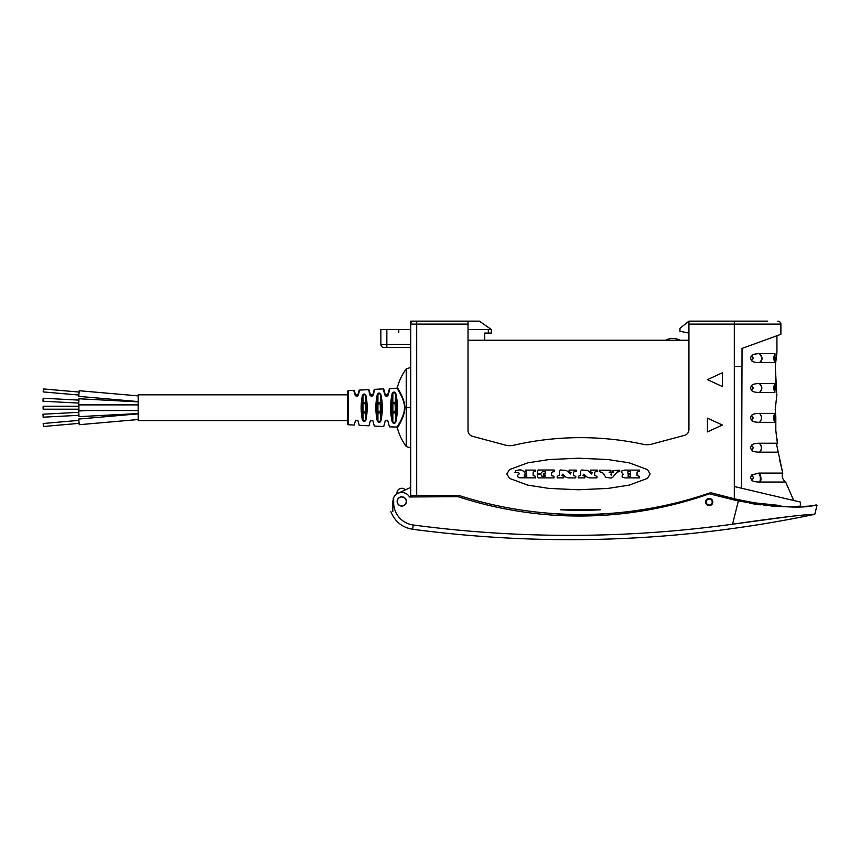 <?xml version="1.0" encoding="UTF-8"?>
<svg xmlns="http://www.w3.org/2000/svg" width="860" height="860" viewBox="0 0 860 860"><rect width="100%" height="100%" fill="white"/><g stroke="black" fill="none" stroke-linecap="round" stroke-linejoin="round"><path stroke-width="1.29" d="M770.861 505.97L780.816 506.604L780.816 505.583L754.016 502.799A238.811 238.811 0 0 0 754.016 502.799L754.016 503.949A238.811 238.811 0 0 1 749.673 503.229M393.654 502.638L393.654 497.639L392.805 501.444L392.805 502.638L393.654 502.638A22.553 22.553 0 0 0 413.23 524.998A1189.745 1189.745 0 0 0 732.559 524.202L738.353 500.961A238.811 238.811 0 0 1 738.353 500.961C812.195 513.119 814.925 503.003 817 505.379L811.098 505.959M754.016 503.949L760.251 504.841M763.39 505.228L766.765 505.594M778.279 506.486L788.061 506.798M791.2 506.809L808.185 506.185M812.883 505.798L805.928 506.336M802.875 506.508L802.133 506.551M799.596 506.658L797.661 506.723M738.353 500.961A238.811 238.811 0 0 1 733.107 499.724L709.382 493.801A391.053 391.053 0 0 1 458.004 496.671L409.521 496.972A8.955 8.955 0 0 0 393.181 498.886M734.311 500.015L734.311 498.757A238.811 238.811 0 0 0 744.76 501.122M780.547 505.572L780.816 505.583C771.442 505.723 755.94 503.444 734.311 498.757L710.618 492.673A398.223 398.223 0 0 1 459.014 495.478L411.521 495.478L411.521 496.671M741.589 477.526L741.589 488.233L800.574 502.122L800.574 506.035L799.94 506.099M742.051 348.44L741.589 488.233L734.311 486.523L734.311 324.123L688.935 324.123L688.935 429.581A5.966 5.966 0 0 1 684.506 435.343L651.783 444.115A17.909 17.909 0 0 1 643.377 444.33A298.517 298.517 0 0 0 513.828 445.211A17.909 17.909 0 0 1 505.185 445.061L472.462 436.289A5.966 5.966 0 0 1 468.034 430.527L468.034 324.123L410.714 324.123L410.747 347.386L386.839 347.408L410.747 347.386L410.714 496.671L410.714 487.383L397.976 493.328M397.137 501.444A4.622 4.622 0 0 0 401.76 506.078A4.622 4.622 0 0 0 406.393 501.444A4.622 4.622 0 0 0 401.76 496.822A4.622 4.622 0 0 0 397.137 501.444M705.651 502.046A3.58 3.58 0 0 0 709.231 505.626A3.58 3.58 0 0 0 712.811 502.046A3.58 3.58 0 0 0 709.231 498.456A3.58 3.58 0 0 0 705.651 502.046M405.329 489.899A4.773 4.773 0 0 0 397.04 493.833L396.729 494.038M396.46 494.231L395.783 494.779M394.869 495.736L393.988 497.005M401.76 496.972A4.483 4.483 0 0 0 397.288 501.444A4.483 4.483 0 0 0 401.76 505.927A4.483 4.483 0 0 1 397.288 501.444A4.483 4.483 0 0 1 401.76 496.972A4.483 4.483 0 0 1 406.242 501.444A4.483 4.483 0 0 1 401.76 505.927A4.483 4.483 0 0 0 406.242 501.444A4.483 4.483 0 0 0 401.76 496.972A4.483 4.483 0 0 0 397.288 501.444A4.483 4.483 0 0 0 401.76 505.927M392.805 501.444L392.805 511.592C390.236 511.592 390.236 511.592 392.805 511.592M793.651 506.798L800.574 506.035A2.988 2.988 82.7 0 1 800.52 506.615L800.574 506.035M560.612 509.808L600.592 509.808A394.041 394.041 0 0 1 560.612 509.808A394.041 394.041 0 0 0 600.592 509.808M722.368 425.023L707.447 418.164L707.447 431.892L722.368 425.023M707.447 379.647L722.368 386.516L722.368 372.788L707.447 379.647M608.009 459.552L578.479 458.208L548.96 459.552L527.825 462.831L509.486 469.581L506.841 473.978L509.486 478.386L527.825 485.137L548.96 488.415L578.479 489.759L608.009 488.415L629.144 485.137L647.483 478.386L650.128 473.978L647.483 469.581L629.144 462.831L608.009 459.552M734.311 417.261L734.311 418.755M734.311 432.483L734.311 441.148M734.311 450.102L734.311 416.96M761.777 321.145L688.935 321.145L734.311 321.145L734.311 498.585M767.743 321.145L734.311 321.145M776.688 393.052L775.29 365.973L776.935 352.804L776.935 335.744L780.88 334.303L780.88 324.123A2.988 2.988 90 0 0 777.891 321.145C780.052 321.694 781.052 322.683 780.88 324.123L734.311 324.123L734.311 348.01M770.732 324.166L776.644 324.156M777.902 324.145L780.031 324.134M741.589 348.601L780.88 334.303L780.88 324.123M741.589 488.233L750.468 490.318M758.359 492.189L793.716 500.509L785.664 482.041L759.509 482.041C755.359 481.976 752.726 481.342 751.608 480.116L750.543 477.569L751.575 475.042L758.757 473.097L782.772 473.086C781.536 476.472 782.503 479.461 785.664 482.041L784.6 482.041M778.343 452.188L759.498 452.188C755.166 452.123 752.468 451.414 751.404 450.049L750.543 447.716L751.414 445.362C752.586 443.996 755.209 443.287 759.294 443.233L777.375 443.233L776.666 444.803L782.772 473.086L779.633 459.992M776.655 437.74L775.817 430.398L775.827 417.089L775.817 430.398L777.375 443.233L776.666 444.803M775.827 417.089L775.225 409.5L775.827 417.089M776.935 394.267L775.225 409.425M774.828 422.335L759.498 422.335C755.295 422.303 752.597 421.604 751.414 420.217L750.543 417.863L751.414 415.509C752.575 414.133 755.263 413.423 759.466 413.38L774.838 413.38L774.828 422.335C773.312 419.347 773.312 416.369 774.838 413.38M774.882 392.483L759.498 392.483C755.284 392.461 752.575 391.741 751.393 390.343L750.543 388.01L751.35 385.731C752.392 384.356 755.026 383.614 759.251 383.528L774.903 383.538L774.882 392.483C773.527 389.494 773.527 386.505 774.903 383.538M774.957 362.63L759.498 362.64C755.274 362.608 752.575 361.888 751.393 360.49L750.543 358.158L751.296 355.943C752.231 354.578 754.811 353.825 759.025 353.686L774.978 353.686L774.957 362.63C773.505 359.641 773.516 356.653 774.978 353.686M775.838 357.954L775.602 359.534M775.43 361.092L775.333 362.651M775.301 364.124L775.86 385.022M776.838 438.482L777.085 439.481M775.258 408.027L775.365 406.447M775.548 404.856L775.795 403.265M776.096 401.706L776.429 400.244M775.903 386.828L776.021 388.58M776.139 389.591L776.343 391.085M750.608 418.573L750.543 417.863M782.32 476.741L782.772 473.086C781.471 476.365 782.439 479.353 785.664 482.041L785.115 481.643M688.935 324.123L688.935 321.145L679.98 328.305L679.98 331.293L688.935 333.078M468.034 329.498L491.318 329.498L479.385 321.145L468.034 321.145L468.034 324.123M468.034 321.145L413.703 321.145A2.988 2.988 0 0 0 410.714 324.123M380.862 344.43L386.839 344.43L386.839 347.408L392.805 347.408L383.85 347.408A2.988 2.988 90 0 1 380.862 344.43L380.862 329.498L410.747 329.498M491.318 329.498L491.318 333.078L484.75 333.078L484.75 340.248M688.935 340.248L468.034 340.248M398.782 347.408L392.805 347.408L398.782 347.408M410.714 448.006L410.714 367.413L406.242 368.908L406.242 446.523L410.714 448.006M406.242 397.933L406.242 386.28M406.242 380.851L406.242 379.926M406.242 376.078L406.242 371.133M406.242 370.219L406.242 368.908C401.996 374.734 399.019 381.023 397.32 387.774C396.696 386.344 405.081 399.019 404.856 407.715L404.845 408.328M406.242 446.523L406.242 446.523C401.996 440.685 399.019 434.397 397.32 427.646C396.696 429.075 405.081 416.401 404.856 407.715C405.081 399.019 396.696 386.344 397.32 387.774A0.602 0.602 90.4 0 1 396.772 388.215L389.881 388.559L388.236 394.88C387.129 396.718 385.979 396.718 384.775 394.869L383.227 388.903L374.745 389.333L373.315 394.858C372.208 396.707 371.058 396.707 369.854 394.858L369.198 392.31M397.32 427.646L397.471 428.162L397.32 427.646A0.602 0.602 89.6 0 0 396.772 427.216C396.116 428.71 404.856 415.896 404.544 407.715L404.092 411.843M404.608 410.908L401.803 419.659M399.879 423.561L397.653 427.226M396.933 427.033L389.44 426.839L387.677 420.26M404.415 405.533L404.544 407.715C404.856 399.524 396.116 386.721 396.772 388.215M354.385 390.827L355.535 395.127L354.385 390.827A0.602 0.602 -15 0 0 353.772 390.386L348.3 390.666A0.602 0.602 0 0 0 347.73 391.268L347.73 424.163A0.602 0.602 0 0 0 348.3 424.754L348.3 390.666M355.535 420.293L357.835 420.303L355.535 420.303L354.255 425.055L348.3 424.754M357.825 420.228L359.179 425.302L368.983 425.808L370.456 420.303L372.767 420.303L374.315 426.076L383.71 426.549L385.387 420.303L387.688 420.303M370.542 395.353L369.112 390.085A0.602 0.602 -15 0 0 368.499 389.644L370.456 395.127L372.767 395.127L374.197 389.773A0.602 0.602 15 0 1 374.745 389.333M368.499 389.644L359.62 390.096L358.383 394.847C357.276 396.696 356.126 396.696 354.922 394.837L353.772 390.386M392.246 393.332C393.439 391.741 394.589 391.665 395.697 393.095C398.008 402.835 398.008 412.585 395.697 422.325C394.589 423.754 393.439 423.679 392.246 422.088C390.053 412.51 390.053 402.921 392.246 393.332L392.848 393.772C393.654 392.246 394.417 392.171 395.159 393.547C397.46 402.985 397.46 412.435 395.159 421.884C394.417 423.26 393.654 423.174 392.848 421.647C390.666 412.359 390.666 403.071 392.848 393.772L392.848 404.91C393.6 401.459 394.375 401.459 395.159 404.91L395.697 422.325M377.314 394.375C378.518 392.676 379.668 392.59 380.776 394.138C382.818 403.19 382.818 412.241 380.776 421.292C379.668 422.83 378.518 422.754 377.314 421.045C375.39 412.155 375.39 403.265 377.314 394.375L377.927 394.804C378.722 393.171 379.486 393.084 380.227 394.568C382.27 403.329 382.27 412.09 380.227 420.852C379.486 422.335 378.722 422.249 377.927 420.615C376.003 412.015 376.003 403.415 377.927 394.804L377.927 404.91C378.679 401.459 379.443 401.459 380.227 404.91L380.776 421.292M362.393 395.471C363.587 393.622 364.737 393.536 365.855 395.213C367.618 403.544 367.618 411.875 365.855 420.207C364.737 421.884 363.587 421.798 362.393 419.949C360.727 411.789 360.727 403.63 362.393 395.471L362.995 395.879C363.801 394.116 364.565 394.031 365.306 395.632C367.069 403.684 367.069 411.736 365.306 419.798C364.565 421.389 363.801 421.303 362.995 419.54C361.34 411.65 361.34 403.77 362.995 395.879L362.995 404.91C363.748 401.459 364.522 401.459 365.306 404.91L365.855 420.207M355.556 395.191L354.922 394.837M357.663 395.514L355.535 395.127L356.051 395.826M358.975 392.579L357.835 395.127L359.071 390.537A0.602 0.602 15 0 1 359.62 390.096M357.932 394.772L355.449 394.815M347.73 420.604L138.17 420.604L138.17 394.815L347.73 394.815M138.17 401.867L79.002 398.771L78.701 404.437L87.129 404.877L78.916 404.877L78.744 406.221M78.776 403.093L43 401.222L43.075 399.728L43.161 398.234L78.927 400.115M138.17 395.879L79.238 390.73L78.744 396.374L138.17 401.577M78.862 395.041L43.183 391.913L43.441 388.946L79.131 392.063M43.183 406.221L78.916 406.221L78.916 409.209L43.183 409.209L43.183 406.221L43.075 407.715L43.183 409.209L78.744 409.209L78.916 410.542L78.916 404.877L138.17 404.877M87.129 410.542L78.701 410.994L79.002 416.648L138.17 413.552M78.776 412.327L43 414.208L43.161 417.186L78.927 415.315M138.17 413.843L78.744 419.046L79.238 424.7L138.17 419.54M78.862 420.379L43.183 423.507L43.441 426.485L79.131 423.356M387.441 395.589L389.333 389A0.602 0.602 15 0 1 389.881 388.559M385.076 393.977L383.839 389.344L385.387 395.127L388.236 394.88M385.387 395.127L384.775 394.869M383.839 389.344A0.602 0.602 -15 0 0 383.227 388.903M374.197 389.773L372.67 395.363M370.456 395.127L373.315 394.858M392.246 422.088L392.848 421.647L392.848 410.521C393.622 413.972 394.396 413.972 395.159 410.521M395.697 393.095L395.159 404.91M392.848 410.521L392.848 404.91M377.314 421.045L377.927 420.615L377.927 410.521C378.701 413.972 379.464 413.972 380.227 410.521M380.776 394.138L380.227 404.91M377.927 410.521L377.927 404.91M362.393 419.949L362.995 419.54L362.995 410.521C363.769 413.972 364.543 413.972 365.306 410.521M365.855 395.213L365.306 404.91M362.995 410.521L362.995 404.91M419.669 321.145L410.714 321.145L410.714 329.498M665.575 340.248A15.523 15.523 0 0 1 680.056 340.248M637.045 475.483L637.045 472.57L637.98 471.57L639.539 471.57L639.539 470.108L624.65 470.108L621.672 471.022L621.221 471.979L623.231 474.312L622.221 474.956L622.135 477.063L624.919 477.88L639.388 477.88L639.388 476.343L637.045 475.483M630.606 476.332L628.155 476.332L628.155 474.688L630.606 474.688L630.606 476.332M630.606 473.312L627.918 473.312L627.918 471.656L630.606 471.656L630.606 473.312M612.073 470.635L612.073 471.484L613.384 471.839L613.062 472.763L609.138 472.398L610.374 471.753L610.374 470.194L599.334 470.194L599.334 471.57L602.828 472.946L605.934 477.332L611.084 478.063L612.75 477.279L617.104 472.022L619.684 471.656L619.684 470.194L612.073 470.635M610.922 474.043L611.793 474.043L611.611 475.322L610.6 474.591L610.922 474.043M596.958 476.418L594.625 475.322L594.625 473.011L595.27 471.656L597.646 471.291L597.378 470.108L590.293 470.108L590.229 471.656L592.25 472.505L591.648 473.978L587.681 470.474L581.768 470.012L580.726 471.14L580.726 475.085L578.371 476.332L578.371 477.88L584.897 477.88L584.929 476.332L583.005 475.569L583.746 474.225L587.133 477.149L589.498 477.88L596.958 477.88L596.958 476.418M575.77 476.418L573.437 475.322L573.437 473.011L574.082 471.656L576.458 471.291L576.189 470.108L569.094 470.108L569.041 471.656L571.062 472.505L570.459 473.978L566.482 470.474L560.58 470.012L559.538 471.14L559.538 475.085L557.183 476.332L557.183 477.88L563.708 477.88L563.741 476.332L561.817 475.569L562.547 474.225L565.934 477.149L568.309 477.88L575.77 477.88L575.77 476.418M545.143 474.956L545.143 476.236L542.004 476.236L540.693 474.322L538.048 474.322L537.221 476.977L538.113 477.88L554.001 477.88L554.001 476.332L551.572 475.623L551.572 472.409L554.195 471.473L554.195 470.012L538.059 470.012L537.306 472.925L538.543 473.946L540.37 473.86L542.477 471.667L545.24 471.667L545.455 473.129L543.585 473.312L543.595 474.956L545.143 474.956M516.538 472.667L518.279 472.398L519.462 473.677L517.634 475.225L517.72 476.784L519.322 477.784L535.49 477.88L535.49 476.343L533.146 475.483L533.146 472.57L534.082 471.57L535.63 471.57L535.63 470.108L525.256 470.108L525.256 471.839L526.61 471.839L526.61 473.312L525.105 473.312L523.675 471.291L521.063 469.925L518.924 469.925L515.624 470.839L514.893 472.516L516.538 472.667M524.277 474.86L526.782 474.86L526.782 476.236L524.277 476.236L524.277 474.86M817 505.379L814.775 514.323C812.635 514.57 809.357 513.13 732.559 524.202L790.179 516.441M790.211 516.43L801.068 515.258M801.939 515.172L803.863 515M806.68 514.753L814.657 514.323M709.231 505.024A2.988 2.988 0 0 0 712.22 502.046A2.988 2.988 0 0 0 709.231 499.058A2.988 2.988 0 0 0 706.254 502.046A2.988 2.988 0 0 0 709.231 505.024M416.691 321.145L416.691 495.478M553.937 515.172L604.999 515.172M733.709 499.875L733.709 498.435M814.775 514.323C681.582 542.047 547.54 547.024 412.66 529.276L413.23 524.998M741.589 366.371L734.311 366.371M760.337 482.041C761.401 479.375 761.121 476.386 759.509 473.086M759.509 482.041C760.928 479.364 760.681 476.386 758.757 473.097M751.608 480.116C753.801 478.579 753.79 476.881 751.575 475.042M759.724 452.188C762.218 449.307 762.143 446.329 759.509 443.233M759.498 452.188C762.078 449.307 762.014 446.329 759.294 443.233M751.404 450.049C753.672 448.554 753.672 446.985 751.414 445.362M759.541 422.335C762.121 419.358 762.111 416.369 759.509 413.38C762.078 416.369 762.089 419.358 759.498 422.335M751.414 420.217C753.629 418.648 753.629 417.079 751.414 415.509M759.756 392.483C762.605 389.505 762.519 386.516 759.509 383.528M759.498 392.483C762.433 389.505 762.347 386.516 759.251 383.528M751.393 390.343C753.683 388.763 753.661 387.237 751.35 385.731M759.982 362.64C762.863 359.652 762.702 356.663 759.509 353.675M759.498 362.64C762.551 359.652 762.39 356.663 759.025 353.686M751.393 360.49C753.704 358.899 753.672 357.384 751.296 355.943M386.839 329.498L386.839 344.43L410.747 344.43M488.329 329.498L488.329 333.078M404.544 407.715L410.714 407.715M404.856 407.715L406.242 407.715M398.782 329.498L398.782 332.487M412.66 529.276C402.104 527.46 394.837 521.568 390.87 511.592M777.15 439.729L777.375 443.233M138.17 410.542L78.916 410.542M357.921 420.604L355.449 420.604M372.853 420.604L370.38 420.604M387.774 420.604L385.301 420.604M387.774 394.815L385.301 394.815M372.853 394.815L370.38 394.815"/></g></svg>

